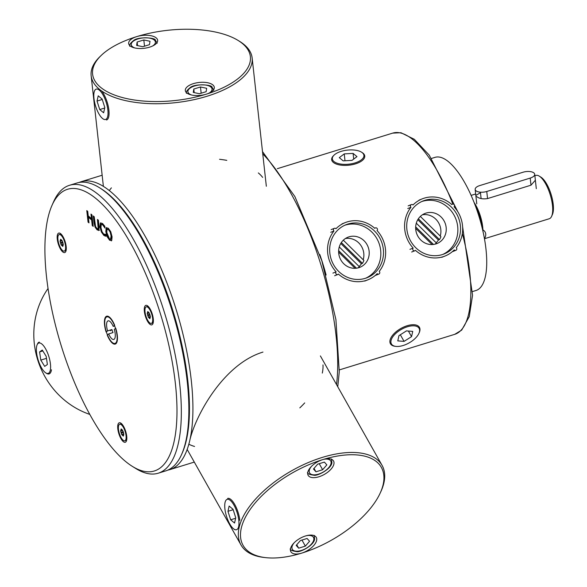 <?xml version="1.0" encoding="UTF-8"?>
<svg xmlns="http://www.w3.org/2000/svg" width="587" height="587" viewBox="0 0 587 587"><rect width="100%" height="100%" fill="white"/><g stroke="black" fill="none" stroke-linecap="round" stroke-linejoin="round"><path stroke-width="0.88" d="M167.669 470.18L169.797 469.637A150.632 53.248 -107.1 0 0 189.88 440.074C195.772 414.884 223.816 363.925 262.961 352.083M189.095 444.352A80.984 39.696 150.6 0 0 194.561 446.458M299.81 407.884A80.984 39.696 150.6 0 0 304.704 402.917M322.292 373.083A80.984 39.696 150.6 0 0 322.975 364.916M111.413 187.862A80.984 36.034 -6.3 0 0 109.343 190.54M262.646 177.399A80.984 36.034 -6.3 0 0 258.339 172.93M226.795 160.354A80.984 36.034 -6.3 0 0 219.553 159.29M472.652 291.519L476.064 290.47A69.648 24.617 -107.1 0 0 478.486 214.805A69.648 24.617 -107.1 0 0 435.026 157.353L431.614 158.409M475.257 205.509A24.133 8.534 72.9 0 1 482.198 228.02M535.366 180.231L530.986 185.191L487.548 198.582C482.888 199.309 479.249 198.626 476.622 196.542M475.83 195.398L480.467 192.705L481.113 198.567M534.867 175.726L535.88 175.418A22.673 8.013 72.9 0 1 539.27 176.129A22.673 8.013 72.9 0 1 550.217 194.723A22.673 8.013 72.9 0 1 551.641 216.258A22.673 8.013 72.9 0 1 549.241 218.753L484.466 238.726M551.641 216.258L552.44 214.438A21.059 7.44 -107.1 0 0 551.12 194.444A21.059 7.44 -107.1 0 0 540.95 177.179L539.27 176.129M89.833 414.415A80.984 75.73 -111.7 0 1 48.031 288.525M149.524 47.18A14.58 6.486 173.7 0 1 128.663 43.497A14.58 6.486 173.7 0 1 136.778 36.599A14.58 6.486 173.7 0 1 157.639 40.29A14.58 6.486 173.7 0 1 149.524 47.18M193.439 83.625A14.58 6.486 173.7 0 1 214.299 87.316A14.58 6.486 173.7 0 1 206.184 94.206A14.58 6.486 173.7 0 1 185.323 90.523A14.58 6.486 173.7 0 1 193.439 83.625M136.778 36.599A79.37 35.308 173.7 0 1 238.014 40.393A79.37 35.308 173.7 0 1 206.184 94.206A79.37 35.308 173.7 0 1 115.199 95.277A79.37 35.308 173.7 0 1 101.089 55.545A79.37 35.308 173.7 0 1 136.778 36.599M101.089 55.545L99.812 56.785A80.984 36.034 -6.3 0 0 91.146 75.752A80.984 36.034 -6.3 0 0 207.057 96.239A80.984 36.034 -6.3 0 0 252.139 57.937A80.984 36.034 -6.3 0 0 239.533 41.325L238.014 40.393M318.91 476.776A14.58 7.147 -29.4 0 1 308.153 475.338A14.58 7.147 -29.4 0 1 322.791 459.592A14.58 7.147 -29.4 0 1 333.548 461.03A14.58 7.147 -29.4 0 1 318.91 476.776M305.519 535.968A14.58 7.147 -29.4 0 1 316.276 537.406A14.58 7.147 -29.4 0 1 301.63 553.152A14.58 7.147 -29.4 0 1 290.873 551.714A14.58 7.147 -29.4 0 1 305.519 535.968M322.791 459.592A79.37 38.903 -29.4 0 1 380.127 493.212A79.37 38.903 -29.4 0 1 301.63 553.152A79.37 38.903 -29.4 0 1 265.779 557.65A79.37 38.903 -29.4 0 1 246.892 514.564A79.37 38.903 -29.4 0 1 322.791 459.592M380.127 493.212L380.824 491.715A80.984 39.696 150.6 0 0 382.071 465.381A80.984 39.696 150.6 0 0 292.033 470.561A80.984 39.696 150.6 0 0 240.963 544.905A80.984 39.696 150.6 0 0 264.135 557.467L265.779 557.65M356.977 156.626L352.024 160.368L343.182 160.875L339.286 157.646L344.239 153.904L353.08 153.39L356.977 156.626M353.08 153.39L353.712 159.092M344.239 153.904L344.995 160.772M333.966 155.232L333.372 155.826A16.649 7.411 -6.3 0 0 331.67 159.715A16.649 7.411 -6.3 0 0 355.487 163.861A16.649 7.411 -6.3 0 0 364.762 156.054A16.649 7.411 -6.3 0 0 362.252 152.627L361.541 152.18A15.893 7.073 173.7 0 1 355.084 162.9A15.893 7.073 173.7 0 1 336.916 163.135A15.893 7.073 173.7 0 1 333.966 155.232A15.893 7.073 173.7 0 1 347.357 150.111A15.893 7.073 173.7 0 1 361.541 152.18M404.069 341.385L397.773 340.886L398.955 335.639L406.446 330.885L412.749 331.384L411.56 336.637L404.069 341.385L400.341 334.759M411.56 336.637L408.405 331.039M418.913 333.387L419.228 332.668A16.649 8.159 150.6 0 0 419.397 327.304A16.649 8.159 150.6 0 0 400.921 328.441A16.649 8.159 150.6 0 0 390.384 343.652A16.649 8.159 150.6 0 0 395.058 346.293L395.836 346.389A15.893 7.792 -29.4 0 1 393.268 336.168A15.893 7.792 -29.4 0 1 411.494 325.895A15.893 7.792 -29.4 0 1 418.913 333.387A15.893 7.792 -29.4 0 1 403.137 345.501A15.893 7.792 -29.4 0 1 395.836 346.389M341.341 242.534L362.458 263.35L361.387 263.768L340.768 243.444M362.458 263.35A16.194 15.145 -111.7 0 0 363.903 260.467L343.322 240.186M363.206 259.784A16.194 15.145 68.3 0 0 358.774 242.908A16.194 15.145 68.3 0 0 345.383 238.535M359.119 266.513A16.194 15.145 68.3 0 0 361.387 263.768M339.271 246.951L359.398 266.784A16.194 15.145 -111.7 0 1 357.696 267.988M356.47 268.2L338.655 250.642M355.084 268.31L338.64 252.102M364.116 240.795A16.194 15.145 -111.7 0 1 359.897 267.312A16.194 15.145 -111.7 0 1 339.844 257.847A16.194 15.145 -111.7 0 1 347.944 237.207A16.194 15.145 -111.7 0 1 364.116 240.795M330.73 232.291L333.937 231.021A1.622 1.512 -111.7 0 1 334.326 228.343A1.622 1.512 -111.7 0 1 335.969 228.725A30.773 28.778 68.3 0 1 345.237 222.598A30.773 28.778 68.3 0 1 374.785 228.314A1.622 1.512 -111.7 0 1 377.206 228.556A1.622 1.512 -111.7 0 1 377.067 230.566A30.773 28.778 68.3 0 1 379.246 271.377A1.622 1.512 -111.7 0 1 378.857 274.063A1.622 1.512 -111.7 0 1 377.206 273.674A30.773 28.778 68.3 0 1 367.946 279.801L364.747 281.078M332.917 273.109L336.116 271.84A1.622 1.512 -111.7 0 0 337.826 274.496L334.627 275.765M367.946 279.801A30.773 28.778 68.3 0 1 338.398 274.085A1.622 1.512 -111.7 0 1 337.826 274.496M333.937 231.021A30.773 28.778 68.3 0 0 336.116 271.84M374.528 231.014A28.506 26.657 -111.7 0 1 367.11 277.695A28.506 26.657 -111.7 0 1 331.816 261.039A28.506 26.657 -111.7 0 1 346.073 224.704A28.506 26.657 -111.7 0 1 374.528 231.014M365.76 278.187A28.506 26.657 68.3 0 0 371.857 232.078A28.506 26.657 68.3 0 0 344.752 225.276M418.37 218.782L439.487 239.599L438.416 240.024L417.797 219.699M439.487 239.599A16.194 15.145 -111.7 0 0 440.932 236.722L420.351 216.434M440.235 236.04A16.194 15.145 68.3 0 0 435.803 219.164A16.194 15.145 68.3 0 0 422.413 214.791M436.148 242.769A16.194 15.145 68.3 0 0 438.416 240.024M416.3 223.199L436.427 243.04A16.194 15.145 -111.7 0 1 434.725 244.236M433.499 244.449L415.684 226.89M432.113 244.566L415.669 228.358M441.145 217.043A16.194 15.145 -111.7 0 1 436.926 243.568A16.194 15.145 -111.7 0 1 416.873 234.103A16.194 15.145 -111.7 0 1 424.973 213.455A16.194 15.145 -111.7 0 1 441.145 217.043M407.76 208.546L410.966 207.277A1.622 1.512 -111.7 0 1 411.355 204.592A1.622 1.512 -111.7 0 1 412.999 204.98A30.773 28.778 68.3 0 1 422.266 198.846A30.773 28.778 68.3 0 1 451.814 204.57A1.622 1.512 -111.7 0 1 454.235 204.804A1.622 1.512 -111.7 0 1 454.096 206.815A30.773 28.778 68.3 0 1 456.275 247.633A1.622 1.512 -111.7 0 1 455.886 250.311A1.622 1.512 -111.7 0 1 454.235 249.923A30.773 28.778 68.3 0 1 444.975 256.057L441.776 257.326M409.946 249.358L413.145 248.088A1.622 1.512 -111.7 0 0 414.855 250.752L411.656 252.021M444.975 256.057A30.773 28.778 68.3 0 1 415.427 250.333A1.622 1.512 -111.7 0 1 414.855 250.752M410.966 207.277A30.773 28.778 68.3 0 0 413.145 248.088M451.557 207.27A28.506 26.657 -111.7 0 1 444.139 253.951A28.506 26.657 -111.7 0 1 408.846 237.287A28.506 26.657 -111.7 0 1 423.102 200.959A28.506 26.657 -111.7 0 1 451.557 207.27M442.789 254.442A28.506 26.657 68.3 0 0 448.886 208.326A28.506 26.657 68.3 0 0 421.782 201.524M102.109 99.056L104.816 107.538L103.628 112.785L99.739 109.556L97.031 101.074L98.22 95.82L102.109 99.056M97.031 101.074L102.241 99.467M99.739 109.556L104.706 108.023M106.555 119.99A16.649 5.885 -107.1 0 0 108.896 110.136A16.649 5.885 -107.1 0 0 101.624 90.978M107.869 110.07A15.893 5.621 72.9 0 1 103.275 119.014A15.893 5.621 72.9 0 1 95.556 105.961A15.893 5.621 72.9 0 1 94.58 90.816A15.893 5.621 72.9 0 1 101.815 92.966A15.893 5.621 72.9 0 1 107.869 110.07M233.039 509.296L235.747 517.778L234.558 523.032L230.662 519.796L227.954 511.314L229.143 506.06L233.039 509.296M227.954 511.314L233.164 509.707M230.662 519.796L235.636 518.262M239.819 520.375A16.649 5.885 -107.1 0 0 227.668 498.414M238.799 520.309A15.893 5.621 72.9 0 1 234.206 529.261A15.893 5.621 72.9 0 1 226.479 516.2A15.893 5.621 72.9 0 1 225.511 501.063A15.893 5.621 72.9 0 1 232.745 503.206A15.893 5.621 72.9 0 1 238.799 520.309M46.182 356.331L47.386 364.505L44.693 366.391L40.797 360.095L39.593 351.921L42.279 350.035L46.182 356.331M39.593 351.921L42.829 350.923M40.797 360.095L46.476 358.349M39.307 342.082A16.649 5.885 -107.1 0 0 37.539 343.872L37.15 344.73A15.893 5.621 72.9 0 1 45.896 349.375A15.893 5.621 72.9 0 1 50.445 369.436A15.893 5.621 72.9 0 1 45.845 372.928A15.893 5.621 72.9 0 1 38.118 359.868A15.893 5.621 72.9 0 1 37.15 344.73M45.845 372.928L46.644 373.42A16.649 5.885 -107.1 0 0 49.117 373.897A16.649 5.885 -107.1 0 0 51.465 369.759M193.798 89.041L200.483 86.979L206.661 88.299L206.147 91.682L199.463 93.744L193.284 92.423L193.798 89.041L194.187 92.614M201.172 93.216L200.483 86.979M137.138 42.015L143.822 39.953L150.001 41.273L149.487 44.656L142.802 46.718L136.624 45.397L137.138 42.015L137.534 45.588M144.512 46.19L143.822 39.953M317.677 464.163L324.369 462.101L326.849 464.889L322.637 469.739L315.953 471.801L313.473 469.013L317.677 464.163M314.023 468.382L315.953 471.801M319.225 463.686L322.637 469.739M300.405 540.539L307.089 538.477L309.569 541.265L305.365 546.115L298.673 548.177L296.193 545.389L300.405 540.539M296.743 544.758L298.673 548.177M301.953 540.062L305.365 546.115M114.656 325.939L113.203 326.387L114.648 325.227A14.58 5.151 72.9 0 0 106.643 316.224A14.58 5.151 72.9 0 0 106.137 332.059L107.575 330.899L111.919 329.564A9.715 3.434 -107.1 0 0 113.02 332.58L108.676 333.922L107.23 335.074A14.58 5.151 72.9 0 0 115.235 344.085A14.58 5.151 72.9 0 0 115.874 343.74A14.58 5.151 72.9 0 0 115.742 328.25L114.304 329.402A9.715 3.434 72.9 0 1 114.23 339.213A9.715 3.434 72.9 0 1 113.805 339.44A9.715 3.434 72.9 0 1 108.676 333.922M111.919 329.564L110.481 330.716M107.575 330.899A9.715 3.434 72.9 0 1 108.074 320.862A9.715 3.434 72.9 0 1 113.203 326.387M61.606 240.105L60.3 240.509A3.273 1.159 72.9 0 1 60.439 240.01L60.659 239.239L61.29 239.826A3.273 1.159 72.9 0 1 61.694 240.2L62.721 242.138A3.273 1.159 72.9 0 1 62.978 243.018L63.161 245.139A3.273 1.159 72.9 0 1 63.014 245.637L62.794 246.408L62.171 245.828A3.273 1.159 72.9 0 1 61.76 245.447L63.198 245.006M60.439 240.01L61.224 239.767M63.051 245.557L62.171 245.828M62.934 242.835L60.74 243.517A3.273 1.159 72.9 0 1 60.476 242.636L62.662 241.961M60.476 242.636L60.072 241.279L62.156 240.641M61.76 245.447L61.136 244.867L63.33 244.192M64.724 242.16A8.666 3.06 72.9 0 1 64.284 251.104A8.666 3.06 72.9 0 1 58.803 243.73A8.666 3.06 72.9 0 1 59.177 234.543A8.666 3.06 72.9 0 1 64.724 242.16M60.072 241.279L60.3 240.509M61.136 244.867L60.74 243.517M482.661 229.972A6.479 5.334 -50.3 0 1 484.062 230.757A6.479 5.334 -50.3 0 1 484.62 231.315A6.479 5.334 -50.3 0 1 484.444 238.601M175.388 383.641A147.396 52.104 72.9 0 1 132.332 466.364A147.396 52.104 72.9 0 1 61.151 345.501A147.396 52.104 72.9 0 1 51.92 205.545A147.396 52.104 72.9 0 1 118.992 224.66A147.396 52.104 72.9 0 1 175.388 383.641M132.332 466.364L135.7 468.463A150.632 53.248 -107.1 0 0 158.211 473.21A150.632 53.248 -107.1 0 0 179.703 383.927A150.632 53.248 -107.1 0 0 69.457 185.309A150.632 53.248 -107.1 0 0 53.52 201.913L51.92 205.545M69.457 185.309L76.985 182.99A150.632 53.248 72.9 0 1 99.504 187.737A150.632 53.248 72.9 0 1 187.231 381.601A150.632 53.248 72.9 0 1 181.677 454.287A150.632 53.248 72.9 0 1 165.739 470.884L158.211 473.21M117.804 428.818A10.206 3.61 72.9 0 1 120.783 423.088A10.206 3.61 72.9 0 1 125.713 431.452A10.206 3.61 72.9 0 1 126.352 441.145A10.206 3.61 72.9 0 1 121.707 439.824A10.206 3.61 72.9 0 1 117.804 428.818M151.923 324.831A10.206 3.61 72.9 0 1 144.894 314.412A10.206 3.61 72.9 0 1 147.344 305.68A10.206 3.61 72.9 0 1 152.268 314.052A10.206 3.61 72.9 0 1 152.906 323.738A10.206 3.61 72.9 0 1 151.923 324.831M63.088 236.81A10.206 3.61 72.9 0 1 65.81 251.456A10.206 3.61 72.9 0 1 58.282 243.891A10.206 3.61 72.9 0 1 60.248 233.399A10.206 3.61 72.9 0 1 63.088 236.81M104.875 325.117A13.875 4.901 72.9 0 1 106.849 316.892A13.875 4.901 72.9 0 1 115.624 328.705A13.875 4.901 72.9 0 1 115.03 343.41A13.875 4.901 72.9 0 1 104.875 325.117M111.721 240.56L109.608 240.23L107.157 236.766L105.821 231.63L106.174 227.881L108.279 228.211L110.738 231.674L112.08 236.825L111.721 240.56L111.273 240.89M111.545 240.743L110.187 240.054L107.737 236.59L106.401 231.447L106.753 227.705L106.174 227.881L106.614 227.565M86.781 210.594L87.727 211.371L88.226 215.899L91.484 218.599L90.985 214.079L91.924 214.857L93.201 226.391L92.262 225.613L91.638 219.964L88.373 217.263L88.997 222.906L88.057 222.128L86.781 210.594M98.902 230.375L97.134 229.877L95.138 227.25L94.074 223.177L93.274 215.979L94.214 216.757L95.571 226.538L96.987 228.57L98.198 228.717L97.449 219.443L98.389 220.228L99.188 227.418L98.638 230.53M98.777 228.541L97.941 228.967L98.777 228.541L98.829 226.501L98.11 219.993M106.474 236.04L104.383 235.204L101.94 231.799L100.553 226.604L100.957 222.95L100.377 223.126L102.498 223.449L104.794 226.237L105 228.086L102.637 224.748L101.199 224.638L100.949 227.595L101.999 231.63L103.664 234.059L105.697 234.382L105.895 236.216L103.811 235.38L101.36 231.975L99.973 226.787L100.377 223.126L100.825 222.803M102.138 224.19L101.199 224.638M104.978 234.631L105.623 234.323M105.557 234.448L106.203 234.147M104.831 226.597L103.217 224.572L101.778 224.461M105.029 236.091L105.609 235.915M101.36 231.975L101.94 231.799M99.482 230.199L97.713 229.7L95.718 227.074L94.654 223.001L93.935 216.53M91.484 218.599L92.064 218.423L91.645 214.622M88.923 222.18L87.441 211.137M93.12 225.665L92.218 219.787L88.953 217.08L88.373 217.263M88.057 222.128L88.637 221.945M91.638 219.964L92.218 219.787M92.262 225.613L92.841 225.43M106.797 232.437L109.475 238.916L110.532 239.32L111.104 236.011L110.136 232.048L108.434 229.546L106.988 229.436L106.797 232.437M107.942 228.937L106.988 229.436M110.532 239.32L111.112 239.144L111.684 235.835L110.716 231.872L109.013 229.37L107.568 229.253M181.677 454.287L182.322 452.834A149.34 52.786 -107.1 0 0 187.825 380.78A149.34 52.786 -107.1 0 0 100.847 188.574L99.504 187.737M122.147 429.801L120.834 430.205A3.273 1.159 72.9 0 1 120.981 429.706L121.766 429.464M123.475 432.531L121.274 433.206A3.273 1.159 72.9 0 1 121.017 432.326L123.204 431.65M120.981 429.706L121.201 428.936L121.825 429.515A3.273 1.159 72.9 0 1 122.228 429.897L123.255 431.827A3.273 1.159 72.9 0 1 123.519 432.707L123.696 434.835A3.273 1.159 72.9 0 1 123.556 435.334L123.329 436.104L122.705 435.517A3.273 1.159 72.9 0 1 122.301 435.143L123.74 434.696M123.593 435.246L122.705 435.517M122.301 435.143L121.678 434.556L123.864 433.881M121.017 432.326L120.614 430.975L122.698 430.33M118.633 425.656A8.666 3.06 72.9 0 1 119.711 424.24A8.666 3.06 72.9 0 1 125.192 431.614A8.666 3.06 72.9 0 1 124.818 440.8A8.666 3.06 72.9 0 1 120.056 435.422A8.666 3.06 72.9 0 1 118.633 425.656M121.678 434.556L121.274 433.206M120.614 430.975L120.834 430.205M150.147 317.838L149.267 318.117A3.273 1.159 72.9 0 1 148.856 317.736L150.294 317.296M148.702 312.394L147.388 312.798A3.273 1.159 72.9 0 1 147.535 312.299L147.755 311.528L148.379 312.108A3.273 1.159 72.9 0 1 148.79 312.489L149.817 314.427A3.273 1.159 72.9 0 1 150.074 315.307L150.257 317.428A3.273 1.159 72.9 0 1 150.111 317.927L149.89 318.697L149.267 318.117M150.03 315.124L147.836 315.799A3.273 1.159 72.9 0 1 147.572 314.918L149.758 314.243M147.535 312.299L148.32 312.057M147.572 314.918L147.388 312.798M147.168 313.568L149.252 312.922M148.856 317.736L147.836 315.799M148.232 317.149L150.426 316.481M149.458 322.637A8.666 3.06 72.9 0 1 145.312 313.722A8.666 3.06 72.9 0 1 146.273 306.832A8.666 3.06 72.9 0 1 151.754 314.206A8.666 3.06 72.9 0 1 151.38 323.393A8.666 3.06 72.9 0 1 149.458 322.637M487.548 198.582L486.762 191.479A8.101 3.603 173.7 0 1 475.169 189.432A8.101 3.603 173.7 0 1 479.682 185.602L523.12 172.211A8.101 3.603 173.7 0 1 534.706 174.258A8.101 3.603 173.7 0 1 530.2 178.088L530.986 185.191M486.762 191.479L530.2 178.088M462.336 233.487A105.278 37.216 72.9 0 1 455.688 333.996A105.278 37.216 72.9 0 1 454.705 334.341L461.661 330.129L469.24 316.664L472.557 295.239L462.6 226.655M457.845 211.797L429.251 155.129L414.327 139.302L400.95 132.721L392.674 133.124A105.278 37.216 72.9 0 1 452.79 204.063M326.115 275.024A105.278 37.216 -107.1 0 0 322.27 261.927A105.278 37.216 -107.1 0 0 319.805 254.545M262.749 153.831A150.632 53.248 72.9 0 1 319.834 261.347A150.632 53.248 72.9 0 1 336.534 384.573M189.88 440.074A150.632 53.248 -107.1 0 0 175.043 305.988A150.632 53.248 -107.1 0 0 110.583 191.604A150.632 53.248 -107.1 0 0 81.043 181.743L102.153 175.227M482.91 229.803A22.673 8.013 -107.1 0 0 474.098 202.493M191.589 95.013A12.151 5.408 173.7 0 1 192.852 86.597A12.151 5.408 173.7 0 1 210.828 87.008A12.151 5.408 173.7 0 1 209.17 93.069M134.929 47.987A12.151 5.408 173.7 0 1 136.191 39.571A12.151 5.408 173.7 0 1 154.168 39.982A12.151 5.408 173.7 0 1 152.51 46.043M324.009 459.254A12.151 5.958 -29.4 0 1 331.017 463.605A12.151 5.958 -29.4 0 1 315.777 474.736A12.151 5.958 -29.4 0 1 311.58 466.261M306.73 535.63A12.151 5.958 -29.4 0 1 313.744 539.981A12.151 5.958 -29.4 0 1 298.497 551.112A12.151 5.958 -29.4 0 1 294.3 542.637M102.637 224.748L103.217 224.572M103.811 235.38L104.383 235.204M104.016 226.399L104.596 226.222M99.973 226.787L100.553 226.604M95.138 227.25L95.718 227.074M97.134 229.877L97.713 229.7M94.074 223.177L94.654 223.001M98.249 226.677L98.829 226.501M109.608 240.23L110.187 240.054M107.157 236.766L107.737 236.59M108.434 229.546L109.013 229.37M105.821 231.63L106.401 231.447M110.136 232.048L110.716 231.872M111.104 236.011L111.684 235.835M392.674 133.124L277.321 168.682M454.705 334.341L339.359 369.905M337.76 386.752L339.264 371.857L335.918 319.585L321.852 260.789L294.879 196.55L262.499 151.593M169.797 469.637L194.297 462.086M81.043 181.743L78.974 182.491M471.104 195.383L475.675 193.974M91.146 75.752L103.385 186.38M252.139 57.937L266.337 186.255M382.071 465.381L320.385 355.92M240.963 544.905L187.172 449.444M375.357 227.903L374.638 228.189M334.326 228.343L331.127 229.612M345.237 222.598L342.03 223.867M378.857 274.063L375.651 275.332M452.386 204.159L451.667 204.437M411.355 204.592L408.156 205.861M422.266 198.846L419.059 200.123M455.886 250.311L452.68 251.588M94.58 90.816L94.969 89.965M234.206 529.261L235.005 529.753M186.446 93.311C185.837 92.034 187.026 90.178 190.019 87.749C194.48 83.288 212.743 84.748 212.024 87.206L213.815 90.288M129.786 46.292C129.177 45.008 130.373 43.152 133.359 40.73C137.828 36.262 156.083 37.722 155.364 40.18L157.155 43.262M331.457 458.961L331.904 462.732C331.281 469.042 317.34 476.218 314.008 475.235C309.532 474.582 307.353 473.665 307.471 472.484M314.184 535.344L314.625 539.108C314.008 545.418 300.067 552.594 296.728 551.611C292.26 550.958 290.081 550.041 290.191 548.86M64.284 251.104L66.104 250.546M59.177 234.543L60.997 233.986M482.551 229.51L484.062 230.757M105.777 234.404L105.198 234.587M124.818 440.8L126.638 440.235M119.711 424.24L121.531 423.675M151.38 323.393L153.2 322.835M146.273 306.832L148.093 306.267M475.169 189.432L476.769 203.85M536.305 188.676L534.706 174.258"/></g></svg>
